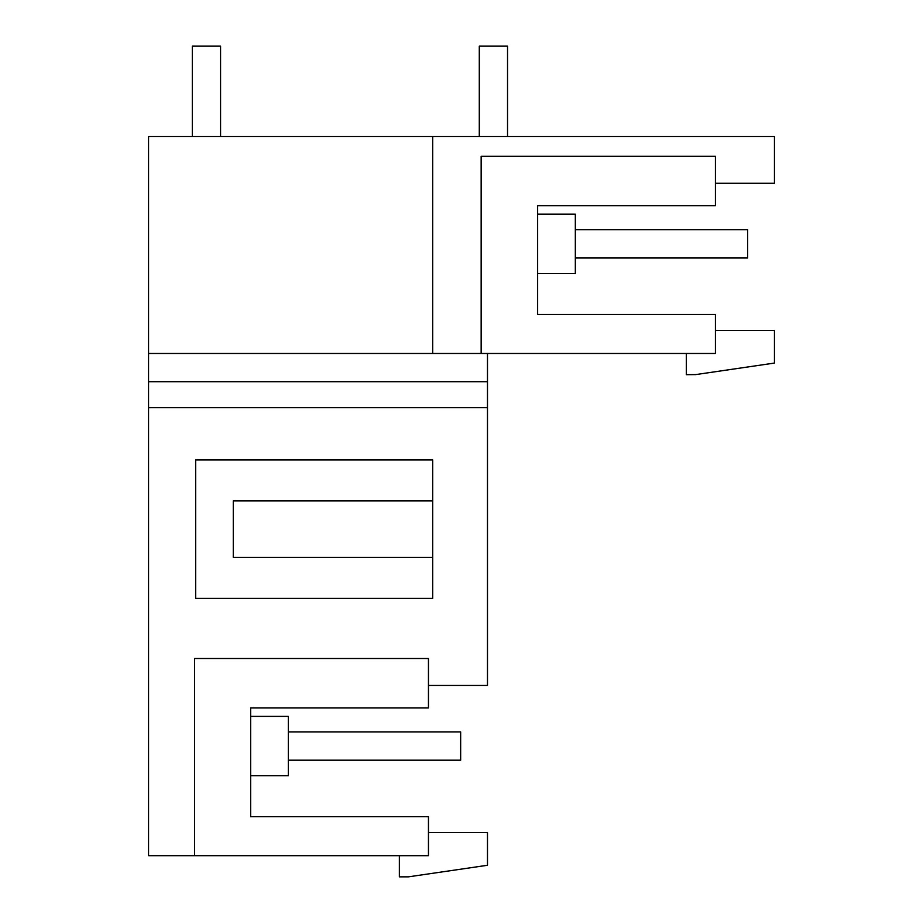 <?xml version="1.0" encoding="UTF-8"?>
<svg xmlns="http://www.w3.org/2000/svg" width="923" height="923" viewBox="0 0 923 923"><rect width="100%" height="100%" fill="white"/><g stroke="black" fill="none" stroke-linecap="round" stroke-linejoin="round"><path stroke-width="1.38" d="M686.331 353.463L686.331 374.669L695.654 374.6L774.455 363.062L774.455 330.388L715.429 330.388M537.624 314.478L537.624 273.543L575.329 273.543L575.329 214.194L537.624 214.194L537.624 205.737L715.429 205.737L715.429 156.31L481.148 156.31L481.148 353.463L715.429 353.463L715.429 314.478L537.624 314.478L537.624 205.737M774.455 183.262L715.429 183.262L774.455 183.262L774.455 136.535L432.691 136.535L432.691 353.463L481.148 353.463M428.457 685.466L487.482 685.466L487.482 381.707L148.545 381.707L148.545 136.535L432.691 136.535M148.545 353.463L432.691 353.463M487.482 381.707L487.482 353.463M194.58 855.667L428.457 855.667L428.457 816.682L250.652 816.682L250.652 775.747L288.357 775.747L288.357 716.398L250.652 716.398L250.652 707.941L428.457 707.941L428.457 658.514L194.58 658.514L194.58 855.667L148.545 855.667L148.545 407.689L487.482 407.689M428.457 832.592L487.482 832.592L487.482 865.266L408.393 876.85L399.359 876.85L399.359 855.667M233.277 500.901L233.277 557.388L432.691 557.388L432.691 598.346L195.676 598.346L195.676 459.942L432.691 459.942L432.691 500.901L233.277 500.901M432.691 557.388L432.691 500.901M250.652 716.398L288.357 716.398M148.545 381.707L148.545 407.689M250.652 816.682L250.652 707.941M288.357 731.951L460.658 731.951L460.658 760.194L288.357 760.194M192.319 136.535L192.319 46.15L220.562 46.15L220.562 136.535M575.329 229.746L747.63 229.746L747.63 257.99L575.329 257.99M479.291 136.535L479.291 46.15L507.535 46.15L507.535 136.535"/></g></svg>
